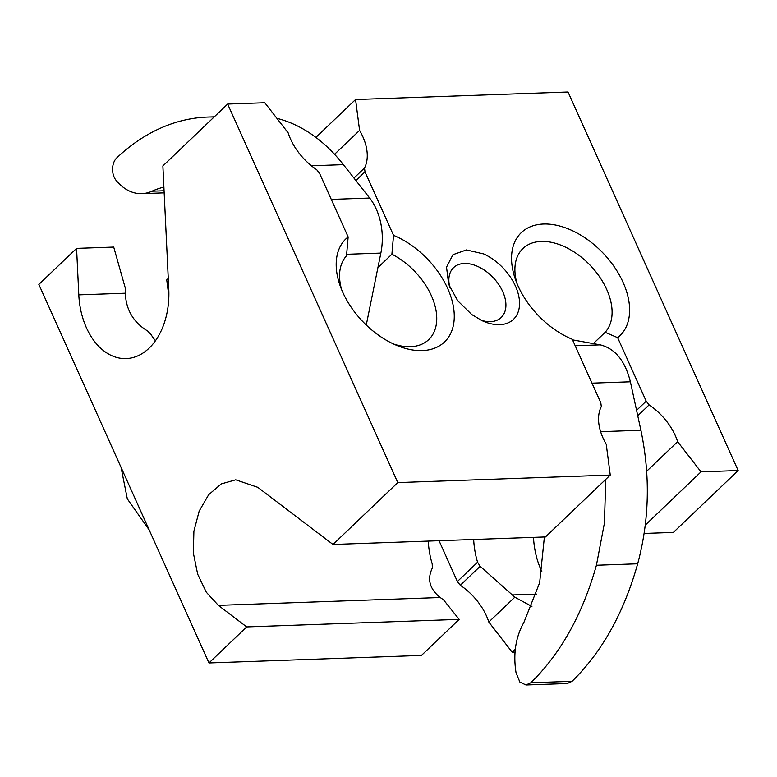 <?xml version="1.0" encoding="UTF-8"?>
<svg xmlns="http://www.w3.org/2000/svg" width="777" height="777" viewBox="0 0 777 777"><rect width="100%" height="100%" fill="white"/><g stroke="black" fill="none" stroke-linecap="round" stroke-linejoin="round"><path stroke-width="1.17" d="M315.899 137.412L355.555 99.534L359.586 130.39A49.068 30.944 -133.7 0 1 364.491 167.997L353.953 178.069M359.586 130.39L334.547 154.302M355.885 180.536L364.996 171.834L393.531 235.334A71.329 44.988 46.3 0 1 446.979 286.956A71.329 44.988 46.3 0 1 444.123 342.336A71.329 44.988 46.3 0 1 397.503 345.716A71.329 44.988 46.3 0 1 395.085 344.697A71.329 44.988 46.3 0 1 340.083 285.606A71.329 44.988 46.3 0 1 348.145 236.936L319.609 173.446L316.695 169.687A49.068 30.944 46.3 0 1 288.189 132.916L264.792 102.749L227.651 104.06L397.775 482.595L610.256 475.068L606.225 444.211A49.068 30.944 46.3 0 1 601.311 406.604L600.806 402.768L572.27 339.267A71.329 44.988 46.3 0 1 515.433 279.399A71.329 44.988 46.3 0 1 521.678 232.274A71.329 44.988 46.3 0 1 603.661 253.71A71.329 44.988 46.3 0 1 619.473 336.13A71.329 44.988 46.3 0 1 617.657 337.665L646.192 401.165L649.106 404.914L637.752 415.763M364.491 167.997L364.996 171.834M645.269 525.106L701.019 471.862L677.622 441.686A49.068 30.944 46.3 0 0 649.106 404.914M701.019 471.862L738.15 470.541L568.036 92.016L355.555 99.534M482.022 320.639A44.279 27.923 46.3 0 0 484.314 321.639A44.279 27.923 46.3 0 0 519.551 303.147A44.279 27.923 46.3 0 0 483.789 253.962L466.443 249.932L452.962 254.691L446.532 267.133L448.669 284.324L457.721 300.767L471.756 314.549L482.022 320.639M644.133 533.459L673.377 532.42L738.15 470.541M541.899 571.726A66.589 45.066 88 0 1 533.498 537.373M393.58 344.007A58.712 37.024 46.3 0 0 428.399 339.908A58.712 37.024 46.3 0 0 428.71 339.627A58.712 37.024 46.3 0 0 391.899 254.215L377.923 267.56M391.899 254.215L393.531 235.334M428.282 541.103A66.589 45.066 -92 0 0 432.197 563.84L432.362 568.006C426.971 579.108 429.584 588.947 440.19 597.523L218.356 605.37L246.697 626.913L208.964 662.956L38.85 284.421L76.583 248.378L113.714 247.067L125.398 288.432L125.301 293.211C126.029 309.887 133.518 322.513 147.747 331.08L151 334.518A66.589 45.066 88 0 0 155.468 340.734M593.307 343.609L605.128 332.313A58.712 37.024 46.3 0 0 589.656 264.743A58.712 37.024 46.3 0 0 523.251 248.222A58.712 37.024 46.3 0 0 522.94 248.504A58.712 37.024 46.3 0 0 516.958 283.401M605.128 332.313L617.657 337.665M457.391 581.526L460.305 585.275L480.157 566.316L477.583 562.227L457.391 581.526L439.054 540.714M477.583 562.227A66.589 45.066 88 0 1 473.669 539.491M636.577 410.353L646.192 401.165M677.622 441.686L646.668 471.25M341.608 289.607A58.712 37.024 46.3 0 1 346.513 255.818L348.145 236.936M76.583 248.378L78.807 294.862A66.589 45.066 88 0 0 126.146 358.585A66.589 45.066 88 0 0 168.784 289.219L162.879 165.938L227.651 104.06M397.775 482.595L332.993 544.473L257.828 487.354L235.742 479.817L221.29 483.916L208.654 494.735L199.174 511.111L193.891 531.283L193.366 553.069L197.659 574.145L206.293 592.229L218.356 605.37M332.993 544.473L545.473 536.946L610.256 475.068M481.216 320.27A34.47 21.737 46.3 0 0 501.204 317.482A34.47 21.737 46.3 0 0 502.68 291.501A34.47 21.737 46.3 0 0 478.078 266.608A34.47 21.737 46.3 0 0 453.583 267.638A34.47 21.737 46.3 0 0 449.893 287.48M168.871 296.134L166.744 279.895L168.269 278.448M480.157 566.316L514.83 597.192L488.811 622.047L512.208 652.224L515.306 649.271M531.924 606.439L514.83 597.192M512.208 652.224L515.034 652.117M460.305 585.275A49.068 30.944 -133.7 0 1 488.811 622.047M208.964 662.956L421.445 655.429L459.178 619.386L443.434 599.727L440.19 597.523M246.697 626.913L459.178 619.386M544.395 536.985L539.646 582.74L523.912 622.387C515.666 637.043 513.043 653.836 516.045 672.765L519.871 682.06L525.971 684.984L530.827 682.769C560.732 653.486 582.595 614.316 596.415 565.258L604.399 523.212L605.788 479.341M525.971 684.984L567.229 683.527L572.076 681.312C601.99 652.029 623.853 612.859 637.674 563.791C649.349 520.279 650.427 475.777 640.899 430.264L630.38 381.798C625.145 360.839 615.093 348.533 600.242 344.862L572.542 339.86M149.165 529.885L127.321 498.892L121.066 467.356M366.258 325.048L380.856 253.079A51.874 35.101 -92 0 0 369.667 198.048L343.385 164.646A196.27 132.828 -92 0 0 276.884 118.337M163.898 187.14A126.175 85.392 -92 0 0 151.991 191.2A56.08 37.947 -92 0 1 141.832 193.638A56.08 37.947 -92 0 1 117.172 181.604L116.395 180.72A14.015 9.489 -92 0 1 116.783 157.857A266.365 180.264 -92 0 1 207.673 117.065A266.365 180.264 -92 0 1 214.102 117.006M536.47 594.114L512.247 594.968M78.807 294.862L125.301 293.211M572.076 681.312L530.827 682.769M637.674 563.791L596.415 565.258M640.899 430.264L600.621 431.691M630.38 381.798L591.996 383.158M600.242 344.862L575.184 345.755M164.064 190.773L151.991 191.2M343.385 164.646L311.412 165.773M369.667 198.048L331.284 199.407M380.856 253.079L346.629 254.293M164.17 192.851L141.832 193.638M214.287 116.832L207.673 117.065"/></g></svg>
